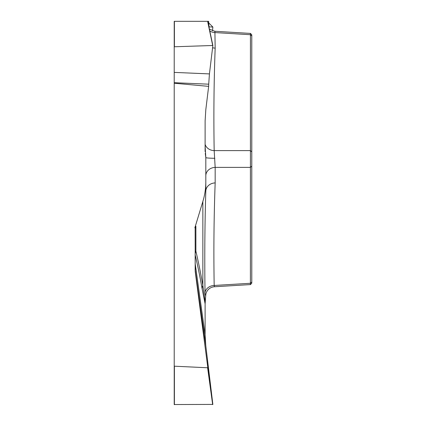 <?xml version="1.0" encoding="UTF-8"?>
<svg xmlns="http://www.w3.org/2000/svg" width="426" height="426" viewBox="0 0 426 426"><rect width="100%" height="100%" fill="white"/><g stroke="black" fill="none" stroke-linecap="round" stroke-linejoin="round"><path stroke-width="0.64" d="M214.901 31.284L215.167 48.111C213.911 82.25 213.58 116.415 214.177 150.607L215.167 167.391L215.167 182.914C213.911 217.127 213.58 251.313 214.177 285.468A9.697 8.398 -1.7 0 0 205.018 292.247C205.273 295.506 205.54 296.251 205.811 294.483L205.108 303.797L202.137 288.908C199.789 275.755 197.467 264.413 195.167 254.886L195.167 263.486L205.119 334.772L195.183 263.923L195.183 270.249L205.769 345.47L212.862 404.418L174.218 404.535L174.218 21.321L207.766 21.321L212.84 45.444M251.782 283.152L250.44 284.579L250.403 283.279L250.44 33.43M251.782 35.044L251.782 282.912M205.108 151.565L205.119 120.904L205.806 109.764L208.649 86.361L174.218 83.23M251.782 166.151L250.403 167.391L215.167 167.391A9.697 8.398 -0 0 0 205.811 175.784L205.811 157.561L205.257 153.424M214.832 158.28A9.697 0.719 -0 0 1 205.811 157.561L205.108 145.857M207.771 21.321L208.649 21.321L208.708 22.913C208.804 25.507 209.044 26.838 209.432 26.913L212.862 27.035L208.708 22.913M251.782 151.842L250.403 150.607L214.177 150.607A9.697 8.392 -1.7 0 1 205.108 144.308M215.167 48.111A9.697 8.398 0 0 1 212.595 47.728M205.108 334.335L205.108 303.797M205.769 345.47L205.119 334.772M251.782 35.954L250.403 34.719L215.167 32.584A9.697 8.398 -0 0 1 209.805 30.986M174.218 365.769L174.404 366.195L207.606 367.766L207.766 367.297L195.22 271.559L195.145 229.529L195.22 227.835L195.885 226.243L195.885 251.207A9.697 8.733 -0 0 0 195.145 254.551A9.697 4.846 0 0 0 195.167 254.886A9.697 9.281 166.4 0 1 195.885 251.207C198.181 260.797 200.508 272.209 202.856 285.441L205.257 302.247M205.018 292.247C204.539 257.219 204.805 223.575 205.811 191.306L205.811 181.769C205.811 188.446 204.826 195.017 202.856 201.471L194.847 227.835L195.22 227.835M205.811 159.09L205.811 181.769M195.885 226.243L194.847 227.835M215.167 182.914A9.697 8.398 0 0 0 205.811 191.306M174.218 72.393L209.432 73.906L208.708 84.188L174.218 82.703M209.432 73.906L212.856 45.491L174.218 46.775M208.649 86.361L208.708 84.188M251.782 282.039L250.403 283.279L214.177 285.468L214.496 286.751M202.137 288.908A9.697 8.909 169.9 0 1 202.856 285.441L202.856 201.471M212.542 30.842L212.862 27.035L212.542 30.842M212.665 45.358L207.606 21.321M174.404 21.321L174.404 46.604M207.766 367.297L212.862 404.418M205.806 345.907L195.22 271.559M212.665 404.609L207.606 367.766M174.404 366.195L174.404 404.7M195.167 263.486A9.697 4.846 0 0 1 195.145 263.146A9.697 8.914 0 0 0 195.183 263.923A9.697 8.387 172 0 1 195.167 263.486M195.145 269.472A9.697 8.914 180 0 0 195.183 270.249A9.697 8.403 172 0 0 195.22 270.686A9.697 9.676 0 0 1 195.145 269.472M215.098 31.279L250.648 33.43M250.44 33.42L251.782 34.847M214.922 31.284L209.422 29.165M212.856 45.491L207.766 21.3M214.597 286.746L250.648 284.563M205.811 294.531L206.264 292.641L207.34 290.654C209.203 288.242 211.594 286.938 214.512 286.741"/></g></svg>
